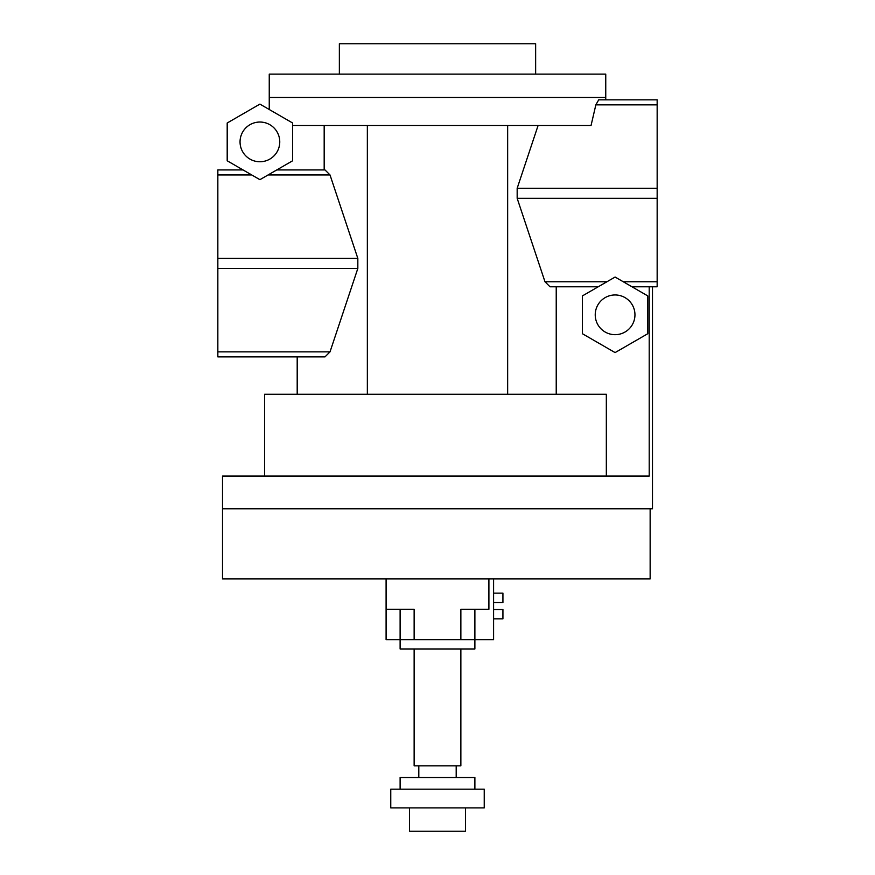 <?xml version="1.0" encoding="UTF-8"?>
<svg xmlns="http://www.w3.org/2000/svg" width="875" height="875" viewBox="0 0 875 875"><rect width="100%" height="100%" fill="white"/><g stroke="black" fill="none" stroke-linecap="round" stroke-linejoin="round"><path stroke-width="1.31" d="M649.206 286.781L649.206 476.055L222.512 476.055L222.512 578.878L650.147 578.878L650.147 508.769L222.512 508.769L652.487 508.769L652.487 286.781M269.248 97.497L605.752 97.497L605.752 74.123L269.248 74.123L269.248 109.517M292.622 125.541L591.041 125.541L595.853 104.847L598.708 99.838L605.752 99.838L605.752 97.497M597.887 101.259L596.717 103.305M324.177 125.541L324.177 169.936M292.622 123.003L292.622 160.781L259.908 179.67L227.194 160.781L227.194 123.003L259.908 104.114L292.622 123.003M268.078 174.956L330.017 174.956L324.997 169.936L276.762 169.936M243.042 169.936L217.842 169.936L217.842 356.88L324.997 356.88L297.194 356.88L297.194 394.264M606.331 476.055L606.331 394.264L264.578 394.264L264.578 476.055M556.227 394.264L556.227 286.781M582.378 295.925L615.092 277.047L647.806 295.925L647.806 333.703L615.092 352.592L582.378 333.703L582.378 295.925M631.958 286.781L657.158 286.781L657.158 99.838L598.708 99.838M339.358 74.123L339.358 43.75L535.642 43.75L535.642 74.123M269.248 124.37A19.863 19.863 0 0 1 256.67 161.492A19.863 19.863 0 0 1 241.095 135.527A19.863 19.863 0 0 1 269.248 124.37M634.955 314.814A19.863 19.863 0 0 1 605.161 332.019A19.863 19.863 0 0 1 605.161 297.62A19.863 19.863 0 0 1 634.955 314.814M251.727 174.956L217.842 174.956M606.922 281.761L544.983 281.761L550.003 286.781L598.238 286.781M544.983 281.761L517.169 198.319L517.169 188.289L657.158 188.289M517.169 198.319L657.158 198.319M623.273 281.761L657.158 281.761M517.169 188.289L538.081 125.541M595.853 104.847L657.158 104.847M330.017 174.956L357.831 258.398L217.842 258.398M357.831 258.398L357.831 268.428L217.842 268.428M357.831 268.428L330.017 351.859L217.842 351.859M330.017 351.859L324.997 356.88M367.347 125.541L367.347 394.264M507.653 125.541L507.653 394.264M414.137 639.636L474.884 639.636L474.884 648.977L400.116 648.977L400.116 639.636L386.094 639.636L386.094 609.252L414.137 609.252L414.137 639.636L400.116 639.636L400.116 609.252M460.863 648.977L460.863 765.822L414.137 765.822L414.137 648.977M474.884 789.184L474.884 777.503L400.116 777.503L400.116 789.184M437.5 789.184L390.764 789.184L390.764 807.887L484.236 807.887L484.236 789.184L437.5 789.184M465.544 807.887L465.544 831.25L409.456 831.25L409.456 807.887M460.863 639.636L460.863 609.252L488.906 609.252L488.906 578.878M386.094 578.878L386.094 609.252M493.587 602.481L502.928 602.481L502.928 593.13L493.587 593.13M493.587 618.833L502.928 618.833L502.928 609.492L493.587 609.492L502.928 609.492M474.884 609.252L474.884 639.636L493.587 639.636L493.587 578.878M418.808 765.822L418.808 777.503M456.192 765.822L456.192 777.503"/></g></svg>
